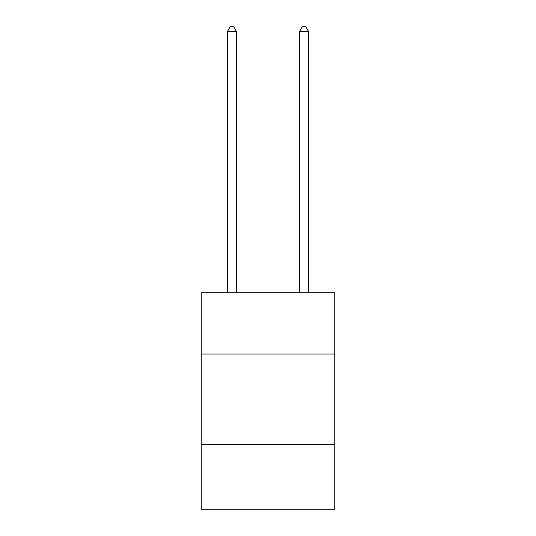 <?xml version="1.0" encoding="UTF-8"?>
<svg xmlns="http://www.w3.org/2000/svg" width="536" height="536" viewBox="0 0 536 536"><rect width="100%" height="100%" fill="white"/><g stroke="black" fill="none" stroke-linecap="round" stroke-linejoin="round"><path stroke-width="0.8" d="M334.752 354.055L334.752 292.716L201.248 292.716L201.248 354.055L334.752 354.055L334.752 509.2L201.248 509.2L201.248 354.055M334.752 444.257L201.248 444.257M236.43 292.716L236.43 31.49L227.411 31.49L227.411 292.716M227.411 31.49L230.118 26.8L233.723 26.8L236.43 31.49M308.589 292.716L308.589 31.49L299.57 31.49L299.57 292.716M299.57 31.49L302.277 26.8L305.882 26.8L308.589 31.49"/></g></svg>
